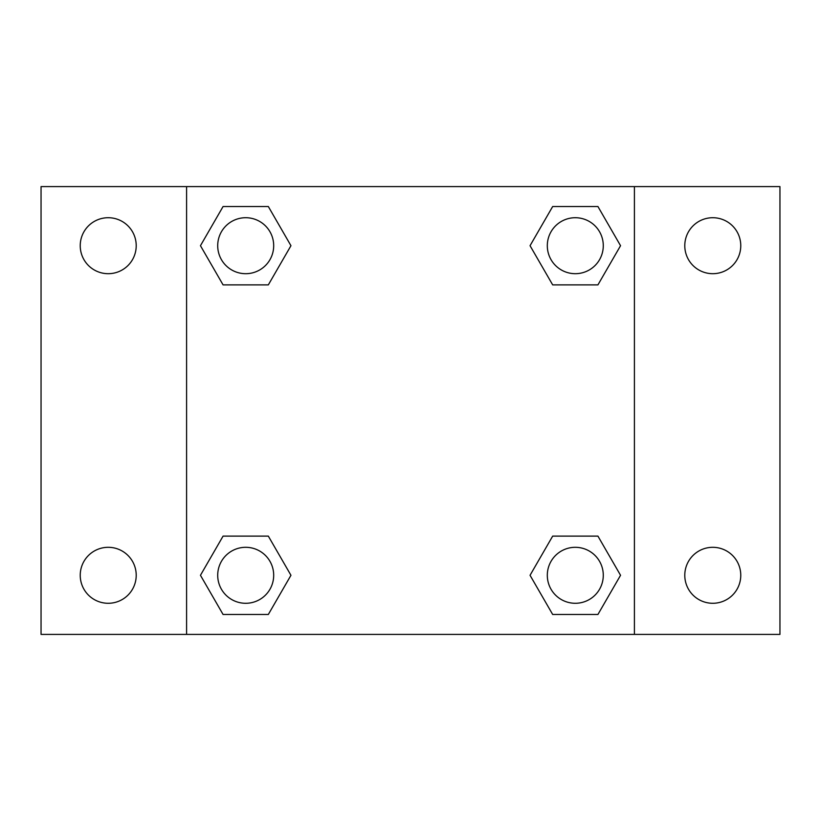 <?xml version="1.0" encoding="UTF-8"?>
<svg xmlns="http://www.w3.org/2000/svg" width="821" height="821" viewBox="0 0 821 821"><rect width="100%" height="100%" fill="white"/><g stroke="black" fill="none" stroke-linecap="round" stroke-linejoin="round"><path stroke-width="1.23" d="M41.05 186.593L779.95 186.593L779.95 634.407L41.05 634.407L41.05 186.593M712.782 217.719A27.986 27.986 0 0 1 740.768 245.705A27.986 27.986 0 0 1 712.782 273.691A27.986 27.986 0 0 1 684.786 245.705A27.986 27.986 0 0 1 712.782 217.719M712.782 547.309A27.986 27.986 0 0 1 740.768 575.295A27.986 27.986 0 0 1 712.782 603.281A27.986 27.986 0 0 1 684.786 575.295A27.986 27.986 0 0 1 712.782 547.309M108.218 547.309A27.986 27.986 0 0 1 136.214 575.295A27.986 27.986 0 0 1 108.218 603.281A27.986 27.986 0 0 1 80.232 575.295A27.986 27.986 0 0 1 108.218 547.309M108.218 217.719A27.986 27.986 0 0 1 136.214 245.705A27.986 27.986 0 0 1 108.218 273.691A27.986 27.986 0 0 1 80.232 245.705A27.986 27.986 0 0 1 108.218 217.719M223.076 536.113L268.323 536.113L290.952 575.295L268.323 614.477L223.076 614.477L200.457 575.295L223.076 536.113L268.323 536.113L223.076 536.113M552.677 206.523L597.924 206.523L620.543 245.705L597.924 284.887L552.677 284.887L530.048 245.705L552.677 206.523L597.924 206.523L552.677 206.523M186.593 634.407L186.593 186.593M634.407 186.593L634.407 634.407M223.076 206.523L268.323 206.523L290.952 245.705L268.323 284.887L223.076 284.887L200.457 245.705L223.076 206.523L268.323 206.523L223.076 206.523M552.677 536.113L597.924 536.113L620.543 575.295L597.924 614.477L552.677 614.477L530.048 575.295L552.677 536.113L597.924 536.113L552.677 536.113M597.924 614.477L552.677 614.477L597.924 614.477M603.281 575.295A27.986 27.986 0 0 0 561.307 551.055A27.986 27.986 0 0 0 561.307 599.535A27.986 27.986 0 0 0 603.281 575.295M268.323 614.477L223.076 614.477L268.323 614.477M273.691 575.295A27.986 27.986 0 0 0 231.707 551.055A27.986 27.986 0 0 0 231.707 599.535A27.986 27.986 0 0 0 273.691 575.295M597.924 284.887L552.677 284.887L597.924 284.887M603.281 245.705A27.986 27.986 0 0 0 561.307 221.465A27.986 27.986 0 0 0 561.307 269.945A27.986 27.986 0 0 0 603.281 245.705M268.323 284.887L223.076 284.887L268.323 284.887M273.691 245.705A27.986 27.986 0 0 0 231.707 221.465A27.986 27.986 0 0 0 231.707 269.945A27.986 27.986 0 0 0 273.691 245.705"/></g></svg>
